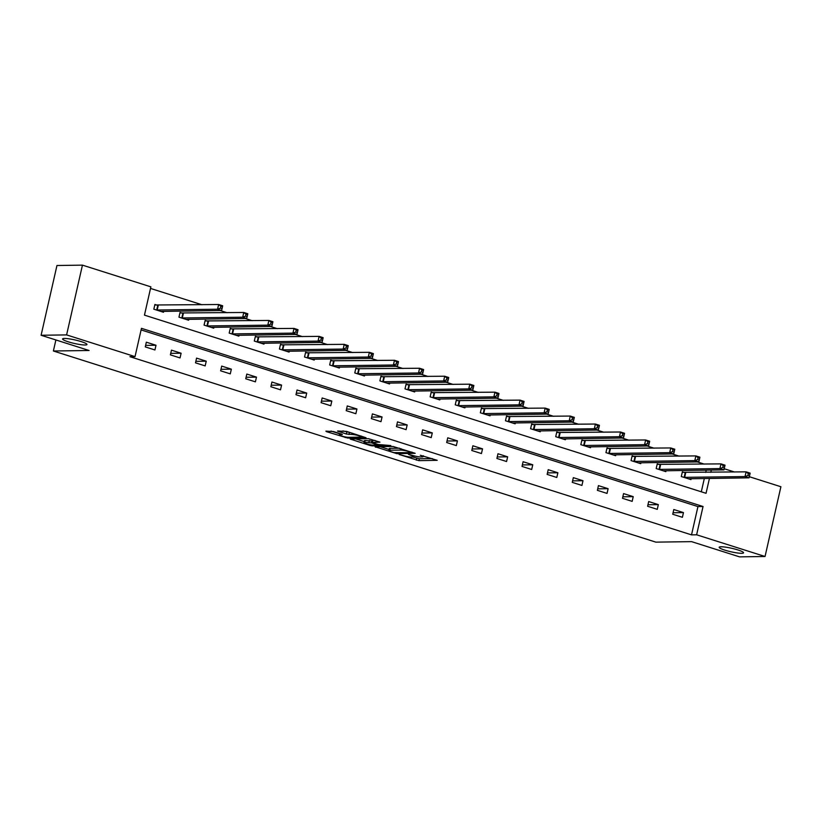 <?xml version="1.0" encoding="UTF-8"?>
<svg xmlns="http://www.w3.org/2000/svg" width="822" height="822" viewBox="0 0 822 822"><rect width="100%" height="100%" fill="white"/><g stroke="black" fill="none" stroke-linecap="round" stroke-linejoin="round"><path stroke-width="1.23" d="M399.122 454.474L418.901 460.649L437.212 460.32L420.319 455.265A6.134 0.873 -167.2 0 1 423.104 456.662A6.134 0.873 -167.2 0 1 422.179 456.909L420.679 456.929A6.134 0.873 -167.2 0 1 412.418 455.378L408.431 454.34L411.01 455.398A6.134 0.873 -167.2 0 1 413.795 456.796A6.134 0.873 -167.2 0 1 412.87 457.042L411.36 457.063A6.134 0.873 -167.2 0 1 403.099 455.511L399.122 454.474M85.087 344.993A12.505 1.788 -167.2 0 0 86.978 344.5A12.505 1.788 -167.2 0 0 78.367 340.781A12.505 1.788 -167.2 0 0 64.476 338.459A12.505 1.788 -167.2 0 0 62.585 338.952A12.505 1.788 -167.2 0 0 71.195 342.671A12.505 1.788 -167.2 0 0 85.087 344.993M741.67 553.309A12.505 1.788 -167.2 0 0 743.561 552.805A12.505 1.788 -167.2 0 0 734.96 549.086A12.505 1.788 -167.2 0 0 721.069 546.774A12.505 1.788 -167.2 0 0 719.178 547.267A12.505 1.788 -167.2 0 0 727.778 550.987A12.505 1.788 -167.2 0 0 741.67 553.309M333.537 431.56L325.892 431.139L326.478 431.663L347.706 438.064L366.016 437.736L346.504 431.375L337.523 431.047L346.37 434.026L351.98 434.468A5.127 0.73 -167.2 0 1 357.683 435.424A5.127 0.73 -167.2 0 1 361.207 436.944A5.127 0.73 -167.2 0 1 360.437 437.15L348.569 437.314A5.127 0.73 -167.2 0 1 342.866 436.369A5.127 0.73 -167.2 0 1 339.342 434.838A5.127 0.73 -167.2 0 1 340.113 434.633L342.384 434.53L341.51 434.088L333.537 431.56M749.335 476.719L780.9 486.737L765.046 556.494L739.553 556.864L691.569 541.636L655.864 542.14L53.379 350.994L89.084 350.491L41.1 335.263L66.603 334.903L82.447 265.136L150.878 286.847L144.456 315.134L706.047 493.303L709.437 478.404M765.046 556.494L696.624 534.793L703.046 506.506L141.456 328.327L135.034 356.614L66.603 334.903M135.034 356.614L129.927 356.686L691.518 534.865L696.624 534.793M375.048 446.736L396.851 453.662L415.172 453.323L393.07 446.48L375.048 446.736M369.695 445.37L350.182 439.02L368.492 438.681L379.928 442.144L372.037 442.4L378.202 444.517L390.81 445.545L372.284 445.863L369.695 445.37L369.849 444.702M55.886 339.959L53.379 350.994M691.518 534.865L697.95 506.578L141.096 329.91M683.462 512.599L673.804 509.527L672.735 514.243L682.394 517.305L683.462 512.599L673.074 512.743M658.34 504.626L648.681 501.564L647.613 506.27L657.271 509.342L658.34 504.626L647.952 504.77M633.228 496.652L623.569 493.59L622.501 498.307L632.159 501.369L633.228 496.652L622.84 496.807M608.116 488.689L598.447 485.627L597.378 490.333L607.037 493.406L608.116 488.689L597.717 488.833M582.993 480.716L573.335 477.654L572.266 482.37L581.925 485.432L582.993 480.716L572.605 480.87M557.881 472.753L548.212 469.691L547.144 474.397L556.802 477.469L557.881 472.753L547.483 472.897M532.759 464.779L523.1 461.717L522.032 466.434L531.69 469.496L532.759 464.779L522.371 464.933M507.647 456.816L497.978 453.744L496.909 458.46L506.568 461.522L507.647 456.816L497.248 456.96M482.524 448.843L472.866 445.781L471.797 450.497L481.456 453.559L482.524 448.843L472.136 448.987M457.412 440.88L447.743 437.807L446.675 442.524L456.333 445.586L457.412 440.88L447.014 441.024M432.29 432.906L422.631 429.844L421.563 434.561L431.221 437.623L432.29 432.906L421.902 433.05M407.178 424.933L397.509 421.871L396.44 426.587L406.099 429.649L407.178 424.933L396.779 425.087M382.055 416.97L372.397 413.908L371.328 418.614L380.987 421.686L382.055 416.97L371.667 417.114M356.943 408.996L347.274 405.934L346.206 410.651L355.864 413.713L356.943 408.996L346.545 409.151M331.821 401.033L322.162 397.971L321.094 402.677L330.752 405.749L331.821 401.033L321.433 401.177M306.709 393.06L297.04 389.998L295.971 394.714L305.63 397.776L306.709 393.06L296.31 393.214M281.586 385.097L271.928 382.025L270.859 386.741L280.518 389.813L281.586 385.097L271.198 385.241M256.474 377.123L246.816 374.061L245.737 378.778L255.395 381.84L256.474 377.123L246.076 377.277M231.352 369.16L221.693 366.088L220.625 370.804L230.283 373.866L231.352 369.16L220.964 369.304M206.24 361.187L196.581 358.125L195.502 362.841L205.161 365.903L206.24 361.187L195.852 361.331M181.117 353.224L171.459 350.151L170.39 354.868L180.049 357.93L181.117 353.224L170.729 353.368M156.005 345.25L146.347 342.188L145.268 346.894L154.937 349.967L156.005 345.25L145.617 345.394M704.29 464.122L697.375 461.923M679.167 456.148L672.252 453.96M654.055 448.185L647.14 445.986M628.933 440.212L622.018 438.013M603.821 432.238L596.906 430.05M578.698 424.275L571.783 422.076M553.586 416.302L546.671 414.113M528.464 408.339L521.549 406.14M503.352 400.365L496.437 398.177M478.24 392.402L471.325 390.203M453.117 384.429L446.202 382.24M428.005 376.466L421.09 374.267M402.883 368.492L395.968 366.304M377.771 360.519L370.856 358.33M352.648 352.556L345.733 350.357M327.536 344.582L320.621 342.394M302.414 336.619L295.499 334.42M277.302 328.646L270.387 326.457M252.179 320.683L245.264 318.484M227.067 312.709L220.152 310.521M201.945 304.746L150.518 288.43M701.3 491.803L704.331 478.476M705.708 472.424L706.232 470.122M684.973 472.65L682.373 471.818L681.294 476.534L690.963 479.596L691.168 478.661M659.861 464.677L657.251 463.855L656.182 468.561L665.841 471.633L666.056 470.687M634.738 456.713L632.139 455.881L631.06 460.597L640.728 463.659L640.934 462.724M609.626 448.74L607.016 447.918L605.948 452.624L615.606 455.696L615.822 454.751M584.504 440.767L581.904 439.945L580.825 444.661L590.494 447.723L590.699 446.788M559.392 432.804L556.782 431.971L555.713 436.688L565.372 439.749L565.587 438.814M534.269 424.83L531.67 424.008L530.591 428.724L540.26 431.786L540.465 430.851M509.157 416.867L506.547 416.035L505.479 420.751L515.137 423.813L515.353 422.878M484.035 408.894L481.435 408.072L480.356 412.788L490.025 415.85L490.231 414.915M458.923 400.93L456.313 400.098L455.244 404.814L464.903 407.876L465.118 406.941M433.8 392.957L431.201 392.135L430.132 396.841L439.791 399.913L439.996 398.978M408.688 384.994L406.078 384.162L405.01 388.878L414.668 391.94L414.884 391.005M383.566 377.021L380.966 376.199L379.898 380.905L389.556 383.977L389.762 383.031M358.454 369.047L355.844 368.225L354.775 372.941L364.434 376.003L364.649 375.068M333.331 361.084L330.732 360.252L329.663 364.968L339.322 368.03L339.527 367.095M308.219 353.111L305.609 352.289L304.541 357.005L314.199 360.067L314.415 359.132M283.097 345.148L280.497 344.315L279.429 349.031L289.087 352.093L289.293 351.158M257.985 337.174L255.375 336.352L254.306 341.068L263.965 344.13L264.181 343.195M232.862 329.211L230.263 328.379L229.194 333.095L238.853 336.157L239.068 335.222M207.75 321.238L205.14 320.416L204.072 325.122L213.73 328.194L213.946 327.259M182.638 313.274L180.028 312.442L178.96 317.158L188.618 320.22L188.834 319.285M157.516 305.301L154.906 304.479L153.837 309.185L163.496 312.257L163.712 311.312M41.1 335.263L56.954 265.506L82.447 265.136M724.213 468.746L734.508 472.013M710.804 472.352L711.328 470.05M697.95 506.578L703.046 506.506M412.86 457.042L419.333 458.768L432.259 458.584M380.144 446.665L389.083 449.5M393.933 452.593L411.565 452.717L408.863 451.627A6.134 0.873 -167.2 0 0 400.602 450.066L389.792 450.22A6.134 0.873 -167.2 0 0 388.868 450.466A6.134 0.873 -167.2 0 0 391.642 451.874L393.933 452.593M388.868 450.466L389.289 448.576A6.134 0.873 -167.2 0 1 390.224 448.339L399.543 448.206M364.197 441.609L355.566 438.866M374.966 440.407L372.469 440.51L372.037 442.4M364.742 442.431A5.127 0.73 -167.2 0 0 363.971 442.637A5.127 0.73 -167.2 0 0 367.496 444.157A5.127 0.73 -167.2 0 0 373.198 445.113L377.668 444.979L371.503 442.863L364.742 442.431L365.173 440.541A5.127 0.73 -167.2 0 0 364.393 440.746L363.971 442.637M365.173 440.541L372.335 441.095M342.908 430.903L350.388 432.608M330.999 431.067L339.578 433.8M688.353 478.774L749.058 477.839L745.03 476.565L746.109 471.849L682.25 472.331M748.318 473.626L746.109 471.849L750.126 473.123L749.931 474.14L748.318 473.626L747.886 475.517L749.5 476.02L749.931 474.14M747.886 475.517L745.03 476.565L683.904 477.356M749.5 476.02L749.058 477.839M663.231 470.8L723.946 469.876L719.918 468.591L720.986 463.885L657.138 464.368M723.196 465.663L720.986 463.885L725.014 465.16L724.809 466.166L723.196 465.663L722.774 467.543L724.377 468.057L724.809 466.166M722.774 467.543L719.918 468.591L658.792 469.393M724.377 468.057L723.946 469.876M638.119 462.837L698.823 461.902L694.796 460.628L695.874 455.912L632.015 456.395M698.084 457.69L695.874 455.912L699.892 457.186L699.697 458.203L698.084 457.69L697.652 459.58L699.265 460.084L699.697 458.203M697.652 459.58L694.796 460.628L633.67 461.419M699.265 460.084L698.823 461.902M612.996 454.864L673.711 453.939L669.683 452.655L670.752 447.949L606.903 448.432M672.961 449.726L670.752 447.949L674.78 449.223L674.574 450.23L672.961 449.726L672.54 451.607L674.143 452.121L674.574 450.23M672.54 451.607L669.683 452.655L608.557 453.456M674.143 452.121L673.711 453.939M587.884 446.901L648.589 445.966L644.561 444.692L645.64 439.976L581.781 440.458M647.849 441.753L645.64 439.976L649.657 441.25L649.462 442.267L647.849 441.753L647.417 443.644L649.031 444.147L649.462 442.267M647.417 443.644L644.561 444.692L583.435 445.483M649.031 444.147L648.589 445.966M562.762 438.927L623.477 437.992L619.449 436.718L620.518 432.002L556.669 432.495M622.727 433.79L620.518 432.002L624.545 433.286L624.34 434.293L622.727 433.79L622.305 435.67L623.908 436.184L624.34 434.293M622.305 435.67L619.449 436.718L558.323 437.52M623.908 436.184L623.477 437.992M537.65 430.954L598.354 430.029L594.327 428.755L595.405 424.039L531.546 424.522M597.615 425.817L595.405 424.039L599.423 425.313L599.228 426.33L597.615 425.817L597.183 427.697L598.796 428.211L599.228 426.33M597.183 427.697L594.327 428.755L533.201 429.546M598.796 428.211L598.354 430.029M512.538 422.991L573.242 422.056L569.214 420.782L570.283 416.066L506.434 416.548M572.492 417.843L570.283 416.066L574.311 417.35L574.105 418.357L572.492 417.843L572.071 419.734L573.674 420.248L574.105 418.357M572.071 419.734L569.214 420.782L508.088 421.583M573.674 420.248L573.242 422.056M487.415 415.018L548.12 414.093L544.092 412.819L545.171 408.102L481.312 408.585M547.38 409.88L545.171 408.102L549.188 409.377L548.993 410.394L547.38 409.88L546.949 411.76L548.562 412.274L548.993 410.394M546.949 411.76L544.092 412.819L482.966 413.61M548.562 412.274L548.12 414.093M462.303 407.054L523.008 406.119L518.98 404.845L520.049 400.129L456.2 400.612M522.258 401.907L520.049 400.129L524.076 401.413L523.871 402.42L522.258 401.907L521.836 403.797L523.439 404.311L523.871 402.42M521.836 403.797L518.98 404.845L457.854 405.636M523.439 404.311L523.008 406.119M437.181 399.081L497.885 398.156L493.858 396.872L494.936 392.166L431.077 392.649M497.146 393.944L494.936 392.166L498.954 393.44L498.759 394.447L497.146 393.944L496.714 395.824L498.327 396.338L498.759 394.447M496.714 395.824L493.858 396.872L432.732 397.673M498.327 396.338L497.885 398.156M412.069 391.118L472.773 390.183L468.746 388.909L469.814 384.193L405.965 384.675M472.023 385.97L469.814 384.193L473.842 385.467L473.636 386.484L472.023 385.97L471.602 387.861L473.205 388.364L473.636 386.484M471.602 387.861L468.746 388.909L407.62 389.7M473.205 388.364L472.773 390.183M386.946 383.144L447.651 382.22L443.623 380.935L444.702 376.229L380.843 376.712M446.911 378.007L444.702 376.229L448.72 377.504L448.524 378.51L446.911 378.007L446.48 379.887L448.093 380.401L448.524 378.51M446.48 379.887L443.623 380.935L382.497 381.737M448.093 380.401L447.651 382.22M361.834 375.181L422.539 374.246L418.511 372.972L419.58 368.256L355.731 368.739M421.799 370.034L419.58 368.256L423.607 369.53L423.402 370.547L421.799 370.034L421.367 371.924L422.981 372.428L423.402 370.547M421.367 371.924L418.511 372.972L357.385 373.763M422.981 372.428L422.539 374.246M336.712 367.208L397.416 366.283L393.389 364.999L394.468 360.283L330.608 360.776M396.677 362.07L394.468 360.283L398.485 361.567L398.29 362.574L396.677 362.07L396.245 363.951L397.858 364.465L398.29 362.574M396.245 363.951L393.389 364.999L332.263 365.8M397.858 364.465L397.416 366.283M311.6 359.235L372.304 358.31L368.277 357.036L369.345 352.319L305.496 352.802M371.565 354.097L369.345 352.319L373.373 353.594L373.167 354.611L371.565 354.097L371.133 355.988L372.746 356.491L373.167 354.611M371.133 355.988L368.277 357.036L307.151 357.827M372.746 356.491L372.304 358.31M286.477 351.271L347.182 350.336L343.154 349.062L344.233 344.346L280.374 344.829M346.442 346.124L344.233 344.346L348.251 345.63L348.055 346.637L346.442 346.124L346.011 348.014L347.624 348.528L348.055 346.637M346.011 348.014L343.154 349.062L282.028 349.864M347.624 348.528L347.182 350.336M261.365 343.298L322.07 342.373L318.042 341.099L319.111 336.383L255.262 336.866M321.33 338.161L319.111 336.383L323.138 337.657L322.933 338.674L321.33 338.161L320.899 340.041L322.512 340.555L322.933 338.674M320.899 340.041L318.042 341.099L256.916 341.89M322.512 340.555L322.07 342.373M236.243 335.335L296.948 334.4L292.93 333.126L293.999 328.41L230.139 328.892M296.208 330.187L293.999 328.41L298.016 329.694L297.821 330.701L296.208 330.187L295.776 332.078L297.389 332.591L297.821 330.701M295.776 332.078L292.93 333.126L231.794 333.917M297.389 332.591L296.948 334.4M211.131 327.362L271.835 326.437L267.808 325.152L268.876 320.446L205.027 320.929M271.096 322.224L268.876 320.446L272.904 321.721L272.699 322.738L271.096 322.224L270.664 324.104L272.277 324.618L272.699 322.738M270.664 324.104L267.808 325.152L206.682 325.954M272.277 324.618L271.835 326.437M186.008 319.398L246.713 318.463L242.696 317.189L243.764 312.473L179.905 312.956M245.973 314.251L243.764 312.473L247.792 313.747L247.586 314.764L245.973 314.251L245.542 316.141L247.155 316.645L247.586 314.764M245.542 316.141L242.696 317.189L181.559 317.98M247.155 316.645L246.713 318.463M160.896 311.425L221.601 310.5L217.573 309.216L218.642 304.51L154.793 304.993M220.861 306.287L218.642 304.51L222.67 305.784L222.464 306.791L220.861 306.287L220.43 308.168L222.043 308.682L222.464 306.791M220.43 308.168L217.573 309.216L156.447 310.017M222.043 308.682L221.601 310.5M419.333 458.768L418.901 460.649M416.744 458.275L416.322 460.166M397.026 452.922L396.851 453.662M375.746 446.726L375.623 447.25M400.93 448.648L400.602 450.066M390.224 448.339L389.792 450.22M351.169 438.927L351.045 439.451M372.756 440.438L372.325 442.328M372.458 445.082L372.284 445.863M371.934 440.972L371.503 442.863M369.345 440.489L368.924 442.37M340.329 433.718L340.113 434.633M352.268 433.204L351.98 434.468M349.381 432.629L348.949 434.509M346.802 432.136L346.37 434.026M338.51 430.964L338.387 431.488M347.881 437.294L347.706 438.064M345.271 436.924L345.127 437.571M326.591 431.139L326.478 431.663M685.712 472.701L684.644 477.418M685.219 472.671L684.151 477.387M660.6 464.738L659.532 469.454M660.107 464.707L659.028 469.424M635.478 456.765L634.409 461.481M634.985 456.734L633.916 461.45M610.366 448.802L609.297 453.518M609.873 448.771L608.794 453.477M585.254 440.828L584.175 445.545M584.75 440.798L583.682 445.514M560.131 432.865L559.063 437.571M559.638 432.834L558.559 437.54M535.019 424.892L533.94 429.608M534.516 424.861L533.447 429.577M509.897 416.929L508.828 421.635M509.404 416.888L508.325 421.604M484.785 408.955L483.706 413.672M484.281 408.924L483.213 413.641M459.662 400.982L458.594 405.698M459.169 400.951L458.09 405.667M434.55 393.019L433.471 397.735M434.047 392.988L432.978 397.704M409.428 385.045L408.359 389.762M408.935 385.015L407.856 389.731M384.316 377.082L383.237 381.798M383.812 377.051L382.744 381.768M359.193 369.109L358.125 373.825M358.7 369.078L357.632 373.794M334.081 361.146L333.002 365.852M333.578 361.115L332.509 365.821M308.959 353.172L307.89 357.889M308.466 353.141L307.397 357.858M283.847 345.209L282.768 349.915M283.343 345.178L282.275 349.884M258.725 337.236L257.656 341.952M258.231 337.205L257.163 341.921M233.612 329.273L232.534 333.979M233.109 329.232L232.04 333.948M208.49 321.299L207.421 326.015M207.997 321.268L206.928 325.985M183.378 313.326L182.299 318.042M182.874 313.295L181.806 318.011M158.256 305.363L157.187 310.079M157.762 305.332L156.694 310.048M414.011 455.84L413.795 456.796M423.309 455.748L423.104 456.662M411.894 452.121L411.771 452.665M377.801 444.394L377.668 444.979M339.65 433.502L339.342 434.838M361.403 436.102L361.207 436.944"/></g></svg>

